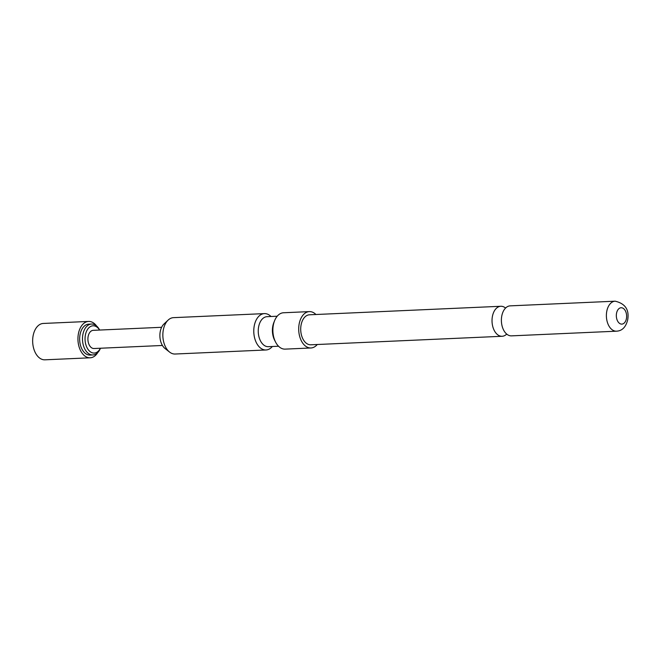 <?xml version="1.0" encoding="UTF-8"?>
<svg xmlns="http://www.w3.org/2000/svg" width="661" height="661" viewBox="0 0 661 661"><rect width="100%" height="100%" fill="white"/><g stroke="black" fill="none" stroke-linecap="round" stroke-linejoin="round"><path stroke-width="0.99" d="M505.566 308.051A15.013 9.428 87.5 0 0 500.798 306.274A15.013 9.428 87.5 0 0 492.354 316.735A15.013 9.428 87.5 0 0 502.129 336.275A15.013 9.428 87.5 0 0 506.723 334.086M97.778 352.536A18.202 11.427 -92.5 0 1 90.193 357.799A18.202 11.427 -92.5 0 1 78.337 334.111A18.202 11.427 -92.5 0 1 88.574 321.436A18.202 11.427 -92.5 0 1 96.597 325.997M90.193 357.799L44.907 359.815A18.202 11.427 -92.5 0 1 41.106 358.964A18.202 11.427 -92.5 0 1 33.05 336.127A18.202 11.427 -92.5 0 1 43.287 323.452L88.574 321.436M100.464 348.231L100.447 348.273A15.467 9.717 -92.5 0 1 92.904 354.949A15.467 9.717 -92.5 0 1 82.823 334.813A15.467 9.717 -92.5 0 1 91.524 324.039A15.467 9.717 -92.5 0 1 99.637 330.013L99.654 330.054M92.904 354.949L90.07 355.073A15.467 9.717 -92.5 0 1 79.989 334.937A15.467 9.717 -92.5 0 1 88.69 324.163L91.524 324.039M100.414 348.231A13.65 8.568 -92.5 0 1 89.805 351.371A13.65 8.568 -92.5 0 1 85.343 335.301A13.65 8.568 -92.5 0 1 99.604 330.054M162.432 345.472L94.036 348.521A9.097 5.718 -92.5 0 1 88.103 336.672A9.097 5.718 -92.5 0 1 93.226 330.335L161.623 327.294M272.332 346.504A18.202 11.427 -92.5 0 1 266.028 349.975L175.099 354.023A18.202 11.427 -92.5 0 1 171.298 353.172A18.202 11.427 -92.5 0 1 169.58 352.073L165.027 348.504A13.914 8.733 -92.5 0 1 160.185 331.88A13.914 8.733 -92.5 0 1 163.936 324.047L168.15 320.081A18.202 11.427 -92.5 0 1 173.479 317.652L264.408 313.611A18.202 11.427 -92.5 0 1 268.209 314.454A18.202 11.427 -92.5 0 1 271.002 316.503M169.58 352.073A18.202 11.427 -92.5 0 1 163.242 330.335A18.202 11.427 -92.5 0 1 168.15 320.081M309.34 311.612L283.511 312.76A18.202 11.427 87.5 0 0 274.629 320.61A18.202 11.427 87.5 0 0 275.587 342.092A18.202 11.427 87.5 0 0 281.322 348.273A18.202 11.427 87.5 0 0 285.131 349.124L310.959 347.975A18.202 11.427 -92.5 0 1 307.15 347.124A18.202 11.427 -92.5 0 1 298.755 327.253A18.202 11.427 -92.5 0 1 309.34 311.612A18.202 11.427 -92.5 0 1 313.14 312.455A18.202 11.427 -92.5 0 1 315.933 314.504M278.537 346.232L268.358 346.678A15.013 9.428 -92.5 0 1 265.218 345.984A15.013 9.428 -92.5 0 1 258.575 327.137A15.013 9.428 -92.5 0 1 267.027 316.677L277.199 316.231M266.028 349.975A18.202 11.427 -92.5 0 1 262.219 349.124A18.202 11.427 -92.5 0 1 253.824 329.252A18.202 11.427 -92.5 0 1 264.408 313.611M317.263 344.505A18.202 11.427 -92.5 0 1 310.959 347.975M616.498 331.186L511.49 335.862A15.013 9.428 -92.5 0 1 501.716 316.313A15.013 9.428 -92.5 0 1 510.16 305.861L615.16 301.185A15.013 9.428 -92.5 0 0 606.715 311.645A15.013 9.428 -92.5 0 0 616.498 331.186C622.15 330.913 625.884 327.112 627.702 319.767C629.404 309.753 625.223 303.564 615.16 301.185M616.506 313.454A8.188 5.139 87.5 0 0 620.134 323.733A8.188 5.139 87.5 0 0 626.454 318.412A8.188 5.139 87.5 0 0 622.827 308.133A8.188 5.139 87.5 0 0 616.506 313.454M502.129 336.275L310.81 344.794A15.013 9.428 -92.5 0 1 301.036 325.245A15.013 9.428 -92.5 0 1 309.48 314.793L500.798 306.274M274.629 320.61L273.852 322.527A15.013 9.428 87.5 0 0 272.729 326.509A15.013 9.428 87.5 0 0 274.637 340.25L275.587 342.092"/></g></svg>
